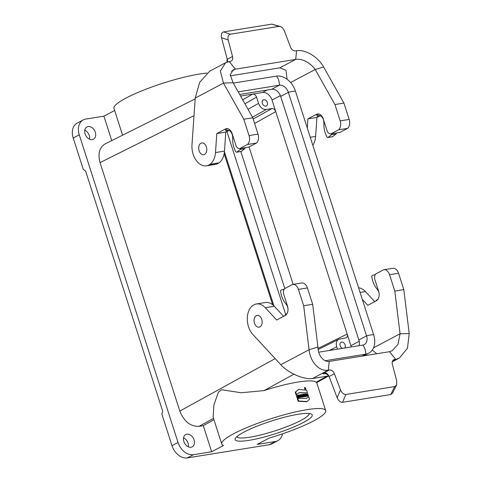 <?xml version="1.0" encoding="UTF-8"?>
<svg xmlns="http://www.w3.org/2000/svg" width="482" height="482" viewBox="0 0 482 482"><rect width="100%" height="100%" fill="white"/><g stroke="black" fill="none" stroke-linecap="round" stroke-linejoin="round"><path stroke-width="0.72" d="M243.784 119.223L223.479 83.121L233.071 82.717L252.785 117.771L243.784 119.223L249.037 135.575L258.033 134.123A7.447 4.983 80.8 0 1 256.424 143.064L247.423 144.51A7.447 4.983 -99.2 0 0 249.037 135.575M233.071 82.717L230.245 74.8L233.21 69.818L235.391 69.155L229.233 61.569L225.582 62.774L209.598 71.24L199.632 82.404L195.216 98.093L191.987 144.769A17.37 11.622 -99.2 0 0 206.495 165.814A17.37 11.622 -99.2 0 0 207.869 165.465L210.013 164.326A17.37 11.622 -99.2 0 0 215.478 152.559L216.792 133.568L225.359 129.025A7.447 4.983 80.8 0 1 226.42 128.67A7.447 4.983 80.8 0 1 232.143 133.616L235.879 145.269A4.965 3.32 -99.2 0 0 239.693 148.57A4.965 3.32 -99.2 0 0 239.801 148.546L247.423 144.51M339.72 132.442A4.965 3.32 -99.2 0 0 339.834 132.43A4.965 3.32 -99.2 0 0 339.937 132.411L347.558 128.375L338.557 129.821A7.447 4.983 -99.2 0 0 340.172 120.886L334.924 104.534L343.925 103.082L323.621 66.98C318.259 57.147 305.431 49.14 296.599 50.712L295.544 50.881A4.965 3.597 -117.9 0 1 290.519 47.134L284.386 30.956C283.428 28.637 282.072 27.149 280.325 26.498L279.012 26.383L230.239 34.24C228.221 34.873 227.534 36.795 228.185 40.012L232.529 56.478L227.245 59.28A4.965 3.597 -117.9 0 1 227.269 62.051M343.925 103.082L349.173 119.434A7.447 4.983 -99.2 0 1 347.558 128.375M312.842 145.323A17.37 11.622 -99.2 0 0 315.614 136.418L316.933 117.427L320.168 115.71M227.245 59.28L221.533 37.674L228.185 40.012M229.233 61.569L230.294 61.401A4.965 3.597 62.1 0 0 231.119 61.124A4.965 3.597 62.1 0 0 232.529 56.478M252.785 117.771L258.033 134.123M207.869 165.465L216.87 164.013A17.37 11.622 80.8 0 1 215.496 164.362L206.495 165.814M239.801 148.546L248.802 147.1L256.424 143.064M228.968 130.435L225.793 132.116L224.479 151.107A17.37 11.622 80.8 0 1 219.015 162.874L210.013 164.326M216.87 164.013L219.015 162.874M287.061 79.235L286.001 70.288L279.813 67.841L230.257 75.831M216.792 133.568L225.793 132.116M228.896 130.405L225.944 130.881L225.57 129.718L227.534 128.676A7.447 4.983 80.8 0 1 227.54 128.676L225.359 129.025M225.582 62.774L220.328 71.047L223.479 83.121L195.216 98.093M280.325 26.498L271.806 24.13L223.594 31.902C221.666 32.469 220.949 34.276 221.449 37.313L221.533 37.674M231.535 71.197L235.391 69.155L295.683 59.437L296.599 50.712M334.924 104.534L315.21 69.48L323.621 66.98M307.293 128.049L307.932 118.879L316.499 114.336A7.447 4.983 80.8 0 1 317.56 113.981A7.447 4.983 80.8 0 1 323.277 118.927L327.019 130.58A4.965 3.32 -99.2 0 0 330.833 133.882A4.965 3.32 -99.2 0 0 330.941 133.857L339.937 132.411M338.557 129.821L330.941 133.857M307.932 118.879L316.933 117.427M320.132 115.698L317.186 116.174L316.813 115.011L318.729 113.993M279.813 67.841L295.683 59.437C301.714 58.171 310.324 62.666 315.21 69.48L290.592 82.524M225.944 130.881L226.546 130.562A6.206 4.151 80.8 0 1 227.432 130.261A6.206 4.151 80.8 0 1 232.631 137.039L232.679 139.991A17.37 11.622 -99.2 0 0 235.62 151.444L235.746 151.673A1.241 0.831 -99.2 0 0 236.578 152.21A1.241 0.831 -99.2 0 0 236.849 152.089L240.163 149.48A1.241 0.831 -99.2 0 0 240.536 148.432M236.578 152.21L241.127 151.481A1.241 0.831 -99.2 0 0 241.404 151.354L244.717 148.745A1.241 0.831 -99.2 0 0 245.085 147.697M317.186 116.174L317.789 115.855A6.206 4.151 80.8 0 1 318.674 115.56A6.206 4.151 80.8 0 1 323.874 122.332L323.922 125.29A17.37 11.622 -99.2 0 0 326.862 136.737L326.989 136.972A1.241 0.831 -99.2 0 0 327.82 137.509A1.241 0.831 -99.2 0 0 328.091 137.382L331.405 134.773A1.241 0.831 -99.2 0 0 331.779 133.725M327.82 137.509L332.369 136.774A1.241 0.831 -99.2 0 0 332.64 136.653L335.96 134.038A1.241 0.831 -99.2 0 0 336.328 132.996M312.438 378.539C303.009 379.756 287.784 372.544 280.819 364.705L252.905 334.52A17.37 11.622 80.8 0 1 252.821 305.468L254.966 304.329A17.37 11.622 80.8 0 1 256.34 303.973A17.37 11.622 80.8 0 1 265.299 307.727L276.656 320.012L285.224 315.469A7.447 4.983 -99.2 0 0 287.513 306.076L283.771 294.424A4.965 3.32 80.8 0 1 284.754 288.549L292.369 284.513A7.447 4.983 80.8 0 1 292.701 284.44A7.447 4.983 80.8 0 1 298.418 289.393L303.672 305.745L309.083 349.733C310.257 361.783 319.132 371.887 328.302 370.134L312.438 378.539L328.706 375.918M394.806 291.056L403.808 289.604L409.218 333.592L400.066 333.767L394.806 291.056L389.558 274.704A7.447 4.983 -99.2 0 0 383.841 269.751A7.447 4.983 -99.2 0 0 383.509 269.824L375.888 273.86A4.965 3.32 -99.2 0 0 374.906 279.735L378.647 291.387A7.447 4.983 80.8 0 1 376.364 300.78L367.79 305.323L362.307 299.388M403.808 289.604L398.56 273.252L389.558 274.704M358.578 287.784A17.37 11.622 80.8 0 1 365.434 291.592L374.731 301.642M383.841 269.751L392.842 268.305A7.447 4.983 80.8 0 1 398.56 273.252M373.532 347.817L400.066 333.767L398.005 344.269L392.3 350.709L389.51 351.691L395.668 359.277L394.613 359.445A4.965 3.597 62.1 0 0 393.788 359.723A4.965 3.597 62.1 0 0 392.372 364.368L396.722 380.834L396.529 385.124L394.662 386.606L345.895 394.463C343.69 394.517 341.895 392.993 340.515 389.89L337.141 397.746L329.098 376.514L334.388 373.713L340.515 389.89M376.737 353.752L372.267 350.077M392.637 360.879L399.458 357.999L407.465 348.263L409.218 333.592M325.037 373.634A4.965 3.32 80.8 0 0 324.699 373.779C322.651 374.044 322.44 373.707 324.061 372.767A4.965 3.597 -117.9 0 1 329.098 376.514M324.073 372.767L329.363 369.965L328.302 370.134L329.224 361.41C324.127 362.175 318.126 356.3 317.927 347.004L309.083 349.733L280.819 364.705M396.529 385.124L392.595 393.065L390.733 394.547L342.521 402.319C340.437 402.398 338.689 400.988 337.286 398.096L337.141 397.746M389.51 351.691L329.224 361.41M329.363 369.965A4.965 3.597 -117.9 0 1 334.388 373.713M292.701 284.44L301.702 282.994A7.447 4.983 80.8 0 1 307.42 287.941L312.673 304.293L303.672 305.745M312.673 304.293L317.927 347.004M256.34 303.973L265.341 302.527A17.37 11.622 80.8 0 1 274.294 306.281L283.597 316.331M376.442 300.738L376.297 300.292L376.9 299.973A6.206 4.151 -99.2 0 0 378.509 298.25M379.021 292.917A6.206 4.151 -99.2 0 0 377.665 289.869L376.074 287.73A17.37 11.622 80.8 0 1 371.875 276.945L371.839 276.668A1.241 0.831 80.8 0 1 372.393 275.373L375.376 274.469M285.211 315.475L285.055 314.993L285.663 314.674A6.206 4.151 -99.2 0 0 286.422 304.576L284.838 302.431A17.37 11.622 80.8 0 1 280.632 291.652L280.596 291.375A1.241 0.831 80.8 0 1 281.151 290.08L284.247 289.14M256.31 315.692A5.959 3.983 -99.2 0 0 254.303 322.572A5.959 3.983 -99.2 0 0 259.057 327.164A5.959 3.983 -99.2 0 0 261.732 319.367A5.959 3.983 -99.2 0 0 257.159 315.409A5.959 3.983 -99.2 0 0 256.31 315.692M200.94 143.232A5.959 3.983 -99.2 0 0 198.933 150.113A5.959 3.983 -99.2 0 0 203.681 154.704A5.959 3.983 -99.2 0 0 206.362 146.902A5.959 3.983 -99.2 0 0 201.789 142.943A5.959 3.983 -99.2 0 0 200.94 143.232M280.373 95.617L272.029 100.039L275.752 111.631C274.903 109.541 273.619 108.522 271.896 108.577L266.251 109.486L252.49 117.246M337.46 349.167L336.701 346.805C335.755 343.238 336.442 340.732 338.774 339.292L346.13 337.84C347.299 337.123 347.649 335.87 347.173 334.086L275.752 111.631L254.604 123.434M318.036 348.402L347.173 334.086L350.896 345.678L359.198 341.28M249.073 440.331A40.452 6.658 -17.8 0 1 235.391 438.415A40.452 6.658 -17.8 0 1 271.667 420.943A40.452 6.658 -17.8 0 1 311.342 414.032A40.452 6.658 -17.8 0 1 293.839 426.968A40.452 6.658 -17.8 0 1 249.073 440.331M277.861 440.668L271.818 443.868A14.888 10.791 -117.9 0 1 269.336 444.693L187.408 457.9A14.888 10.791 -117.9 0 1 171.996 445.675L178.039 442.476A14.888 10.791 -117.9 0 0 193.451 454.701L211.658 451.767L223.588 445.44A54.593 8.989 -17.8 0 1 221.726 443.976A54.593 8.989 -17.8 0 1 270.956 418.725A54.593 8.989 -17.8 0 1 325.687 410.592A54.593 8.989 -17.8 0 1 269.107 438.108L257.177 444.428L275.385 441.494A14.888 10.791 62.1 0 0 277.861 440.668A14.888 10.791 62.1 0 0 282.464 433.848M169.031 111.963L122.579 135.171L113.975 108.372A54.593 8.989 -17.8 0 1 147.594 88.58A54.593 8.989 -17.8 0 1 206.82 73.113M301.846 397.023L301.919 397.114A54.593 8.989 -17.8 0 1 302.527 397.011L302.979 396.77L301.521 394.583A55.34 9.11 162.2 0 0 300.768 394.716L301.509 397.023A55.34 9.11 -17.8 0 1 302.015 396.933L301.744 396.09M301.039 397.204L301.057 397.264A54.593 8.989 -17.8 0 1 301.563 397.174L302.015 396.933M300.768 394.716L300.316 394.957L300.623 395.927M297.755 398.391L297.298 398.638L298.147 401.277L306.721 401.771L309.528 399.271L308.679 396.632L306.582 398.355L297.755 398.391L298.605 401.03L307.179 401.53M308.679 396.632L306.353 398.469M304.66 389.167L304.642 387.588M302.895 396.819L302.937 396.945A54.593 8.989 -17.8 0 1 303.425 396.867L303.883 396.626L303.317 394.879A55.34 9.11 -17.8 0 1 303.702 394.818L303.521 394.264A55.34 9.11 162.2 0 0 302.262 394.463L302.443 395.023A55.34 9.11 -17.8 0 1 302.829 394.957L303.395 396.704A55.34 9.11 -17.8 0 1 303.883 396.626M302.341 395.204A54.593 8.989 -17.8 0 1 302.377 395.198L302.81 396.547M307.787 396.186L306.811 396.168M306.233 394.354L307.721 393.794L307.877 394.3L307.07 394.565L307.498 395.469L307.576 394.77A55.34 9.11 -17.8 0 1 308.016 394.716L308.372 395.836L307.155 395.843L306.612 394.728L306.956 393.836M307.877 394.3L307.082 394.493M296.544 394.613L296.087 394.854L295.237 392.215L298.551 389.45L306.618 390.215L307.468 392.854L299.105 392.649L296.544 394.613L295.695 391.974L298.551 389.45M307.468 392.854L298.876 392.77M325.687 410.592L316.71 382.63L316.186 382.208L326.88 376.213M221.726 443.976L213.116 417.165L213.93 404.838L218.43 392.113L221.624 389.733L241.151 392.764L264.046 390.613C288.905 382.473 312.3 378.701 316.186 382.208M299.021 397.566L299.021 397.632A54.593 8.989 -17.8 0 1 299.551 397.529L299.985 396.891A55.34 9.11 -17.8 0 1 300.587 396.782L300.81 397.144A55.34 9.11 -17.8 0 1 301.328 397.054L299.955 394.854A55.34 9.11 162.2 0 0 299.382 394.963L299.479 397.391A55.34 9.11 -17.8 0 1 300.003 397.288M299.382 394.963L298.924 395.204L298.979 396.445M299.997 397.054A54.593 8.989 -17.8 0 1 300.135 397.023L300.358 397.385A54.593 8.989 -17.8 0 1 300.87 397.295L301.328 397.054M305.702 396.397L305.787 396.523A54.593 8.989 -17.8 0 1 306.371 396.445L306.823 396.204L306.082 393.896A55.34 9.11 162.2 0 0 305.648 393.951L306.052 395.21L305.214 394.011A55.34 9.11 162.2 0 0 304.612 394.101L305.353 396.403A55.34 9.11 -17.8 0 1 305.799 396.343L305.389 395.053L306.245 396.282A55.34 9.11 -17.8 0 1 306.823 396.204M304.859 396.529L304.901 396.644A54.593 8.989 -17.8 0 1 305.347 396.584L305.799 396.343M303.479 394.939L304.064 396.77A54.593 8.989 -17.8 0 1 304.54 396.698L304.998 396.457L304.256 394.149A55.34 9.11 162.2 0 0 303.781 394.222L304.522 396.529A55.34 9.11 -17.8 0 1 304.998 396.457M296.876 395.439L296.418 395.68L297.159 397.987A54.593 8.989 -17.8 0 1 297.701 397.885L298.159 397.638L297.864 396.734A55.34 9.11 -17.8 0 1 298.466 396.614L298.756 397.523A55.34 9.11 -17.8 0 1 299.292 397.421L298.551 395.113A55.34 9.11 162.2 0 0 298.015 395.216L298.286 396.059A55.34 9.11 162.2 0 0 297.683 396.174L297.418 395.33A55.34 9.11 162.2 0 0 296.876 395.439L297.611 397.746A55.34 9.11 -17.8 0 1 298.159 397.638M298.015 395.216L297.557 395.457L297.78 396.156M297.912 396.879A54.593 8.989 -17.8 0 1 298.009 396.855L298.298 397.764A54.593 8.989 -17.8 0 1 298.834 397.662L299.292 397.421M224.16 153.65L272.679 304.769M105.203 143.865C99.406 147.474 97.689 153.722 100.057 162.621L179.822 411.062C184.052 421.521 190.474 426.612 199.09 426.335L203.277 425.66L213.942 419.738M92.285 139.605A6.947 5.037 -117.9 0 1 85.38 134.683A6.947 5.037 -117.9 0 1 86.941 126.941A6.947 5.037 -117.9 0 1 94.641 130.724A6.947 5.037 -117.9 0 1 93.442 139.22A6.947 5.037 -117.9 0 1 92.285 139.605M191.059 447.242A6.947 5.037 -117.9 0 1 184.154 442.313A6.947 5.037 -117.9 0 1 185.709 434.577A6.947 5.037 -117.9 0 1 193.409 438.355A6.947 5.037 -117.9 0 1 192.216 446.856A6.947 5.037 -117.9 0 1 191.059 447.242M111.752 140.593L103.907 116.162L85.7 119.096A14.888 10.791 -117.9 0 0 83.223 119.922A14.888 10.791 -117.9 0 0 79.265 134.84L73.222 138.045A14.888 10.791 -117.9 0 1 77.174 123.127L83.223 119.922M178.039 442.476L79.265 134.84M211.658 451.767L203.277 425.66M188.323 446.82A6.947 5.037 62.1 0 0 183.552 437.807M171.996 445.675L161.892 414.213L162.657 411.086L85.585 171.038L83.326 169.507L73.222 138.045M89.556 139.19A6.947 5.037 62.1 0 0 84.784 130.176M103.907 116.162L114.65 110.474M240.566 96.039L252.689 94.086C254.412 94.032 255.701 95.05 256.545 97.141L258.545 103.371C260.238 107.558 262.804 109.595 266.251 109.486M272.029 100.039A9.182 6.652 62.1 0 0 262.521 92.502L252.689 94.086L242.687 99.816M351.227 346.95A9.182 6.652 62.1 0 0 350.896 345.678M344.618 348.016A3.398 2.464 62.1 0 0 344.642 343.853A3.398 2.464 62.1 0 0 341.039 342.292A3.398 2.464 62.1 0 0 340.051 345.383A3.398 2.464 62.1 0 0 342.503 348.359M265.841 106.106A3.398 2.464 62.1 0 0 266.407 105.92A3.398 2.464 62.1 0 0 266.992 101.762A3.398 2.464 62.1 0 0 263.22 99.913A3.398 2.464 62.1 0 0 262.461 103.696A3.398 2.464 62.1 0 0 265.841 106.106M249.043 146.968L293.158 284.368M295.237 392.215L295.695 391.974M307.136 394.999L307.576 394.77M299.021 397.632L299.479 397.391M300.358 397.385L300.81 397.144M300.135 397.023L300.587 396.782M303.359 395.005L303.702 394.818M302.937 396.945L303.395 396.704M302.377 395.198L302.829 394.957M301.895 394.656L302.262 394.463M305.787 396.523L306.245 396.282M304.901 396.644L305.353 396.403M304.293 394.27L304.612 394.101M305.299 394.137L305.648 393.951M305.1 387.347L305.829 389.119C304.823 388.926 304.534 388.347 304.955 387.389L305.1 387.347M298.147 401.277L298.605 401.03M304.064 396.77L304.522 396.529M301.919 397.114L302.371 396.873A55.34 9.11 -17.8 0 1 302.979 396.77M301.762 396.084L302.371 396.873M301.057 397.264L301.509 397.023M297.159 397.987L297.611 397.746M298.298 397.764L298.756 397.523M298.009 396.855L298.466 396.614M301.612 395.674L301.455 395.186A55.34 9.11 -17.8 0 1 301.569 395.168L301.726 395.656A55.34 9.11 162.2 0 0 301.612 395.674M301.467 395.222L301.726 395.656M305.148 387.486L305.763 388.986C304.913 388.817 304.666 388.329 305.022 387.522L305.148 387.486M300.358 396.415L299.937 395.746L299.973 396.481A55.34 9.11 -17.8 0 1 300.358 396.415M305.359 388.775L305.046 387.793A55.34 9.11 -17.8 0 1 305.293 387.769L305.799 388.721A55.34 9.11 162.2 0 0 305.69 388.733L305.407 388.335A55.34 9.11 162.2 0 0 305.323 388.341L305.455 388.763A55.34 9.11 162.2 0 0 305.359 388.775L305.196 388.86M305.347 388.962L305.799 388.721M305.305 388.938L305.69 388.733M236.861 436.698A37.97 6.254 162.2 0 0 249.839 437.198A37.97 6.254 162.2 0 0 288.826 425.901A37.97 6.254 162.2 0 0 309.143 413.49M358.982 345.702A8.688 6.296 62.1 0 0 358.867 339.979L280.675 96.436A8.688 6.296 62.1 0 0 271.679 89.303L239.675 94.46M224.425 151.758L273.903 305.865M226.926 131.514L285.724 314.644M240.825 151.529L284.808 288.519M362.06 356.114L365.724 354.174A18.364 13.309 62.1 0 0 368.784 353.155A18.364 13.309 62.1 0 0 373.664 334.755L295.466 91.212A18.364 13.309 62.1 0 0 276.457 76.138L233.282 83.097M325.187 360.705L365.724 354.174A9.929 6.64 -99.2 0 0 362.807 345.082A8.688 6.296 62.1 0 0 364.253 344.6A8.688 6.296 62.1 0 0 366.561 335.9L288.369 92.357A8.688 6.296 62.1 0 0 279.379 85.23L238.216 91.863M362.807 345.082L318.723 352.191M224.479 151.107L215.478 152.559M271.806 24.13L279.012 26.383M223.594 31.902L230.239 34.24M340.172 120.886L349.173 119.434M315.614 136.418L310.257 137.28M316.499 114.336L318.68 113.987M236.849 152.089L241.404 151.354M240.163 149.48L244.717 148.745M226.546 130.562L228.366 130.267M328.091 137.382L332.64 136.653M331.405 134.773L335.96 134.038M317.789 115.855L319.608 115.566M393.095 360.253L394.613 359.445M360.078 292.454L365.434 291.592M324.699 373.779L325.368 373.671M342.521 402.319L345.895 394.463M390.733 394.547L394.662 386.606M307.42 287.941L298.418 289.393M265.299 307.727L274.294 306.281M269.336 444.693L275.385 441.494M193.451 454.701L187.408 457.9M293.9 374.189L264.046 390.613M213.514 418.4L199.09 426.335M193.999 115.662L100.057 162.621M179.822 411.062L275.18 358.614M262.521 92.502L267.191 90.026M253.189 119.018L271.896 108.577M256.545 97.141L244.928 103.799M248.025 109.306L258.545 103.371M336.701 346.805L329.266 350.492M276.457 76.138A9.929 6.64 80.8 0 1 279.379 85.23L271.679 89.303M295.466 91.212A9.929 1.633 162.2 0 0 288.369 92.357L280.675 96.436M373.664 334.755A9.929 1.633 162.2 0 0 366.561 335.9L358.867 339.979M226.883 62.19L227.167 58.985M239.693 148.57L248.694 147.118M339.834 132.43L330.833 133.882M392.294 361.795L399.458 357.999M329.206 376.81L328.188 375.273C326.296 373.839 325.175 373.297 324.826 373.628L325.338 373.55M105.233 143.853L122.585 135.177M168.58 112.186L195.162 98.9M328.652 375.924L316.704 382.624M338.78 339.292L318.174 349.516M308.221 395.957L307.763 396.198M305.389 389.354L305.847 389.113M304.485 387.642L304.937 387.401M363.693 355.849L368.784 353.155"/></g></svg>
